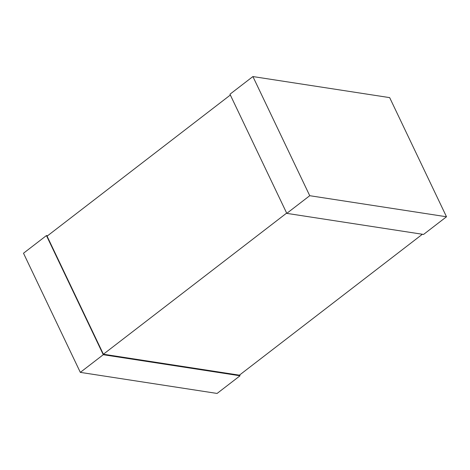 <?xml version="1.0" encoding="UTF-8"?>
<svg xmlns="http://www.w3.org/2000/svg" width="470" height="470" viewBox="0 0 470 470"><rect width="100%" height="100%" fill="white"/><g stroke="black" fill="none" stroke-linecap="round" stroke-linejoin="round"><path stroke-width="0.7" d="M422.377 234.254L239.395 375.172L103.388 354.221L47.076 236.163L230.347 95.022M103.388 354.221L286.659 213.086M252.907 76.557L229.965 94.223L286.794 213.368L423.558 234.436L446.5 216.77L389.671 97.625L252.907 76.557L309.736 195.702L286.794 213.368M309.736 195.702L446.5 216.77M47.623 235.746L46.442 235.564L103.271 354.709L240.035 375.777L239.653 374.978M103.271 354.709L80.329 372.375L23.5 253.23L46.442 235.564M80.329 372.375L217.093 393.443L240.035 375.777"/></g></svg>
